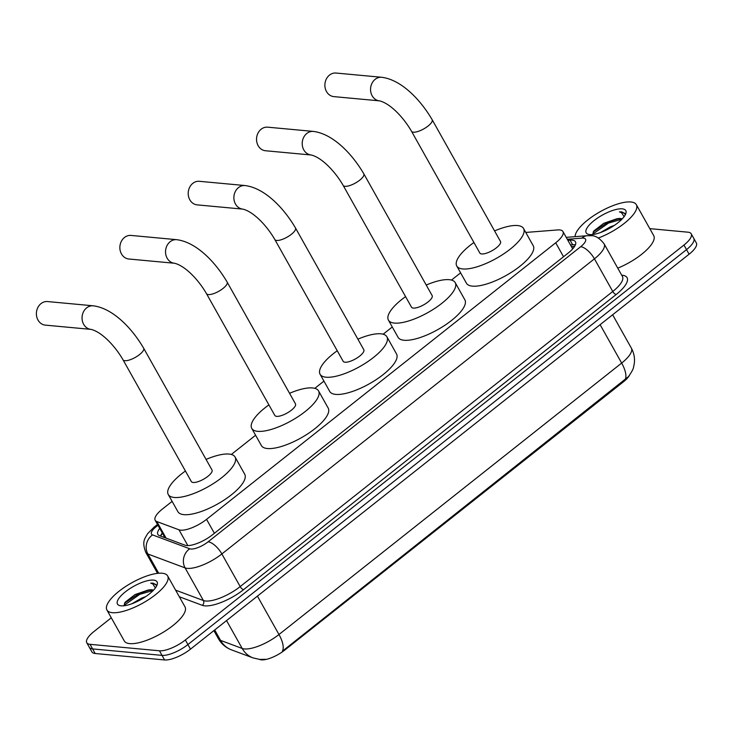 <?xml version="1.0" encoding="UTF-8"?>
<svg xmlns="http://www.w3.org/2000/svg" width="733" height="733" viewBox="0 0 733 733"><rect width="100%" height="100%" fill="white"/><g stroke="black" fill="none" stroke-linecap="round" stroke-linejoin="round"><path stroke-width="1.1" d="M172.108 501.363L162.433 509.032A20.89 6.936 -29.3 0 0 155.176 520.274A20.89 6.936 -29.3 0 0 156.78 521.53L178.98 529.812A20.89 6.936 -29.3 0 0 180.657 530.17A20.89 6.936 -29.3 0 0 206.559 519.349L555.706 242.797A20.89 6.936 -29.3 0 0 562.962 231.555A20.89 6.936 -29.3 0 0 557.556 229.942L525.763 232.443M629.409 375.443A18.801 6.249 150.7 0 1 623.417 381.838L284.716 650.116A18.801 6.249 150.7 0 1 261.397 659.856A18.801 6.249 150.7 0 1 259.894 659.535L259.509 659.388M460.608 272.85L451.482 280.079M392.274 326.982L383.139 334.211M323.931 381.114L314.805 388.343M255.597 435.237L231.326 454.46M214.705 629.968L220.551 640.385A24.372 22.127 110.5 0 0 231.417 649.832C225.791 647.679 221.458 643.968 218.416 638.718A27.854 9.254 -29.3 0 0 220.551 640.385L242.192 648.467A27.854 9.254 -29.3 0 0 244.428 648.943A27.854 9.254 -29.3 0 0 278.971 634.521A24.372 9.969 51.6 0 1 282.352 651.225L628.511 376.597C631.828 371.787 633.514 368.589 633.569 367.004L634.182 364.2C635.053 358.529 634.1 353.15 631.333 348.083L612.632 314.769M649.805 228.641L687.93 232.187A20.89 6.936 150.7 0 1 691.21 233.8L693.775 238.381A20.89 6.936 150.7 0 1 686.519 249.623L187.923 644.554A20.89 6.936 150.7 0 1 162.02 655.375L92.615 648.916A20.89 6.936 150.7 0 1 89.334 647.303A20.89 6.936 150.7 0 0 92.615 648.916L162.02 655.375A20.89 6.936 150.7 0 0 187.923 644.554L686.519 249.623A20.89 6.936 150.7 0 0 693.775 238.381L696.35 242.962A20.89 6.936 150.7 0 1 689.093 254.204L190.498 649.136A20.89 6.936 150.7 0 1 164.595 659.957L95.18 653.506A20.89 6.936 150.7 0 1 91.909 651.894L86.76 642.722A20.89 6.936 150.7 0 1 94.026 631.48L111.288 617.8M159.73 528.392A20.89 6.936 -29.3 0 0 157.87 534.403A20.89 6.936 -29.3 0 0 159.464 535.658L185 545.187A20.89 6.936 -29.3 0 0 186.677 545.544A20.89 6.936 -29.3 0 0 212.579 534.724L568.212 253.032A20.89 6.936 -29.3 0 0 575.469 241.789A20.89 6.936 -29.3 0 0 570.063 240.177L567.901 240.351M691.21 233.8A20.89 6.936 150.7 0 1 683.953 245.042L185.357 639.973A20.89 6.936 150.7 0 1 159.455 650.794L90.04 644.334A20.89 6.936 150.7 0 1 86.76 642.722M570.466 244.932L572.638 244.758A20.89 6.936 150.7 0 1 575.396 244.84M162.515 533.34L160.481 536.034A20.89 6.936 150.7 0 1 162.305 532.973M162.176 573.233A34.818 11.563 150.7 0 1 167.637 575.927A34.818 11.563 150.7 0 1 149.541 599.008A34.818 11.563 150.7 0 1 112.369 612.687A34.818 11.563 150.7 0 1 106.908 610.003A34.818 11.563 150.7 0 1 125.004 586.922A34.818 11.563 150.7 0 1 162.176 573.233M167.637 575.927L184.991 606.851A34.818 11.563 150.7 0 1 166.904 629.94A34.818 11.563 150.7 0 1 129.723 643.62A34.818 11.563 150.7 0 1 124.271 640.935L106.908 610.003M153.16 590.523L148.158 590.019L135.037 594.582L125.141 602.233L123.959 605.76M121.037 605.825A22.705 7.541 150.7 0 1 120.047 605.678A22.705 7.541 150.7 0 1 126.094 591.284A22.705 7.541 150.7 0 1 153.509 580.105A22.705 7.541 150.7 0 1 157.1 584.879A22.705 7.541 150.7 0 1 141.836 599.044A22.705 7.541 150.7 0 1 121.037 605.825M156.45 586.308L156.175 584.714L152.959 583.129L150.732 583.138L152.812 583.935L155.387 587.939M148.607 589.983A15.741 5.232 150.7 0 1 151.749 589.772A15.741 5.232 150.7 0 1 153.435 590.239M145.665 596.635L141.551 598.165L131.903 603.745M149.99 589.937L139.297 593.428L124.454 603.25M153.105 590.486L139.811 594.335L123.877 605.485M156.331 585.053L153.078 583.331L150.732 583.138M575.093 236.658A34.818 11.563 150.7 0 1 596.314 213.981A34.818 11.563 150.7 0 1 630.884 201.978A34.818 11.563 150.7 0 1 636.345 204.663A34.818 11.563 150.7 0 1 598.375 238.005M636.345 204.663L653.699 235.595A34.818 11.563 150.7 0 1 617.754 268.15M621.868 219.259L616.874 218.755L603.745 223.318L593.849 230.968L592.667 234.505M589.744 234.569A22.705 7.541 150.7 0 1 588.755 234.413A22.705 7.541 150.7 0 1 594.802 220.028A22.705 7.541 150.7 0 1 622.216 208.841A22.705 7.541 150.7 0 1 625.808 213.624A22.705 7.541 150.7 0 1 610.543 227.78A22.705 7.541 150.7 0 1 589.744 234.569M625.157 215.044L624.883 213.45L621.666 211.864L619.44 211.883L621.52 212.68L624.095 216.684M617.314 218.718A15.741 5.232 150.7 0 1 620.457 218.516A15.741 5.232 150.7 0 1 622.143 218.984M614.373 225.379L610.259 226.909L600.611 232.489M618.707 218.681L608.005 222.172L593.162 231.994M621.813 219.231L608.518 223.079L592.585 234.23M625.038 213.789L621.786 212.066L619.44 211.883M47.553 301.556A11.838 10.06 95.3 0 0 40.993 303.609A11.838 10.06 95.3 0 0 36.65 316.409A11.838 10.06 95.3 0 0 45.364 325.131L91.029 329.383A11.838 10.06 -84.7 0 1 82.316 320.66A11.838 10.06 -84.7 0 1 86.659 307.851A11.838 10.06 -84.7 0 1 93.219 305.808L47.553 301.556M91.029 329.383C101.612 331.884 114.989 345.839 123.007 359.793L191.34 481.563A11.838 3.931 -29.3 0 0 193.2 482.479A11.838 3.931 -29.3 0 0 205.836 477.824A11.838 3.931 -29.3 0 0 211.993 469.972L143.65 348.202C131.491 327.404 112.323 308.153 93.219 305.808M206.065 459.426A38.299 12.718 150.7 0 1 229.062 454.066A38.299 12.718 150.7 0 1 235.064 457.026A38.299 12.718 150.7 0 1 215.163 482.415A38.299 12.718 150.7 0 1 174.271 497.469A38.299 12.718 150.7 0 1 168.269 494.509A38.299 12.718 150.7 0 1 185.422 471.007M235.064 457.026L244.712 474.214A38.299 12.718 150.7 0 1 224.802 499.604A38.299 12.718 150.7 0 1 183.91 514.648A38.299 12.718 150.7 0 1 177.908 511.698L168.269 494.509M131.033 235.43A11.838 10.06 95.3 0 0 124.473 237.483A11.838 10.06 95.3 0 0 120.13 250.283A11.838 10.06 95.3 0 0 128.843 259.006L174.509 263.257A11.838 10.06 -84.7 0 1 165.795 254.534A11.838 10.06 -84.7 0 1 170.138 241.734A11.838 10.06 -84.7 0 1 176.699 239.682L131.033 235.43M174.509 263.257C185.101 265.767 198.469 279.713 206.486 293.667L274.82 415.437A11.838 3.931 -29.3 0 0 276.68 416.353A11.838 3.931 -29.3 0 0 289.315 411.699A11.838 3.931 -29.3 0 0 295.472 403.856L227.138 282.077C214.971 261.278 195.803 242.027 176.699 239.682M289.553 393.3A38.299 12.718 150.7 0 1 312.542 387.949A38.299 12.718 150.7 0 1 318.543 390.9A38.299 12.718 150.7 0 1 298.643 416.289A38.299 12.718 150.7 0 1 257.75 431.343A38.299 12.718 150.7 0 1 251.749 428.384A38.299 12.718 150.7 0 1 268.901 404.891M318.543 390.9L328.192 408.089A38.299 12.718 150.7 0 1 308.291 433.478A38.299 12.718 150.7 0 1 267.398 448.532A38.299 12.718 150.7 0 1 261.388 445.572L251.749 428.384M199.376 181.308A11.838 10.06 95.3 0 0 192.816 183.351A11.838 10.06 95.3 0 0 188.473 196.151A11.838 10.06 95.3 0 0 197.177 204.874L242.852 209.125A11.838 10.06 -84.7 0 1 234.139 200.402A11.838 10.06 -84.7 0 1 238.482 187.602A11.838 10.06 -84.7 0 1 245.042 185.55L199.376 181.308M242.852 209.125C253.435 211.635 266.812 225.581 274.829 239.535L343.163 361.305A11.838 3.931 -29.3 0 0 345.014 362.221A11.838 3.931 -29.3 0 0 357.658 357.567A11.838 3.931 -29.3 0 0 363.806 349.723L295.472 227.945C283.314 207.155 264.146 187.895 245.042 185.55M357.887 339.168A38.299 12.718 150.7 0 1 380.885 333.817A38.299 12.718 150.7 0 1 386.887 336.768A38.299 12.718 150.7 0 1 366.986 362.166A38.299 12.718 150.7 0 1 326.093 377.211A38.299 12.718 150.7 0 1 320.083 374.261A38.299 12.718 150.7 0 1 337.244 350.759M386.887 336.768L396.526 353.957A38.299 12.718 150.7 0 1 376.625 379.346A38.299 12.718 150.7 0 1 335.732 394.4A38.299 12.718 150.7 0 1 329.731 391.44L320.083 374.261M267.71 127.176A11.838 10.06 95.3 0 0 261.15 129.219A11.838 10.06 95.3 0 0 256.807 142.028A11.838 10.06 95.3 0 0 265.52 150.751L311.186 154.993A11.838 10.06 -84.7 0 1 302.472 146.27A11.838 10.06 -84.7 0 1 306.815 133.47A11.838 10.06 -84.7 0 1 313.376 131.418L267.71 127.176M311.186 154.993C321.778 157.503 335.146 171.449 343.163 185.403L411.497 307.173A11.838 3.931 -29.3 0 0 413.357 308.089A11.838 3.931 -29.3 0 0 425.992 303.435A11.838 3.931 -29.3 0 0 432.149 295.591L363.815 173.822C351.648 153.023 332.48 133.763 313.376 131.418M426.23 285.036A38.299 12.718 150.7 0 1 449.219 279.685A38.299 12.718 150.7 0 1 455.22 282.645A38.299 12.718 150.7 0 1 435.32 308.034A38.299 12.718 150.7 0 1 394.427 323.088A38.299 12.718 150.7 0 1 388.426 320.129A38.299 12.718 150.7 0 1 405.578 296.627M455.22 282.645L464.869 299.824A38.299 12.718 150.7 0 1 444.968 325.214A38.299 12.718 150.7 0 1 404.075 340.268A38.299 12.718 150.7 0 1 398.065 337.308L388.426 320.129M336.053 73.043A11.838 10.06 95.3 0 0 329.493 75.096A11.838 10.06 95.3 0 0 325.15 87.896A11.838 10.06 95.3 0 0 333.863 96.619L379.529 100.861A11.838 10.06 -84.7 0 1 370.816 92.138A11.838 10.06 -84.7 0 1 375.159 79.338A11.838 10.06 -84.7 0 1 381.719 77.286L336.053 73.043M379.529 100.861C390.112 103.371 403.489 117.317 411.506 131.271L479.84 253.05A11.838 3.931 -29.3 0 0 481.691 253.957A11.838 3.931 -29.3 0 0 494.335 249.312A11.838 3.931 -29.3 0 0 500.483 241.459L432.149 119.69C419.991 98.891 400.823 79.631 381.719 77.286M494.564 230.913A38.299 12.718 150.7 0 1 517.562 225.553A38.299 12.718 150.7 0 1 523.564 228.513A38.299 12.718 150.7 0 1 503.663 253.902A38.299 12.718 150.7 0 1 462.77 268.956A38.299 12.718 150.7 0 1 456.76 265.997A38.299 12.718 150.7 0 1 473.921 242.495M523.564 228.513L533.203 245.692A38.299 12.718 150.7 0 1 513.302 271.082A38.299 12.718 150.7 0 1 472.409 286.136A38.299 12.718 150.7 0 1 466.408 283.176L456.76 265.997M187.831 545.581L178.98 529.812M623.417 381.838L623.105 381.27M284.716 650.116L284.395 649.557M164.183 536.318A20.89 18.966 110.5 0 0 163.505 537.17M214.384 533.294L206.559 519.349M166.098 538.132L156.78 521.53M563.53 256.742L555.706 242.797M265.428 659.297L259.601 659.398L253.059 657.904A24.372 22.127 110.5 0 1 242.192 648.467L226.552 620.585M625.038 379.786A24.372 9.969 -128.4 0 0 621.657 363.073A27.854 9.254 -29.3 0 0 631.333 348.083M257.42 596.131L278.971 634.521L621.657 363.073L600.116 324.692M689.093 254.204L683.953 245.042M190.498 649.136L185.357 639.973M164.595 659.957L159.455 650.794M95.18 653.506L90.04 644.334M157.98 525.268L156.321 526.578A13.927 4.627 -29.3 0 0 152.556 534.907L189.737 548.779A13.927 4.627 -29.3 0 0 190.855 549.017A13.927 4.627 -29.3 0 0 208.126 541.806L580.701 246.691A13.927 4.627 -29.3 0 0 583.358 238.124A13.927 4.627 -29.3 0 0 581.938 238.124L567.296 239.279M580.701 246.691A13.927 5.699 -128.4 0 1 594.436 258.831L221.861 553.946A27.854 9.254 150.7 0 1 187.327 568.368A27.854 9.254 150.7 0 1 185.092 567.892L203.407 600.538A27.854 9.254 -29.3 0 0 205.643 601.014A27.854 9.254 -29.3 0 0 240.186 586.592L612.761 291.477A27.854 9.254 -29.3 0 0 622.436 276.488L604.111 243.842A27.854 9.254 150.7 0 1 594.436 258.831L612.761 291.477A3.482 1.42 51.6 0 0 616.187 294.51L243.613 589.625A3.482 1.42 51.6 0 1 240.186 586.592L221.861 553.946A13.927 5.699 -128.4 0 0 208.126 541.806M604.111 243.842C599.631 238.133 595.278 235.421 591.073 235.714L587.27 235.696A13.927 10.665 85.5 0 0 581.938 238.124M243.613 589.625A31.336 10.409 150.7 0 1 204.764 605.852A31.336 10.409 150.7 0 1 202.244 605.311L179.328 596.763M621.703 275.196A31.336 10.409 150.7 0 1 616.187 294.51M189.737 548.779A13.927 12.644 110.5 0 0 185.092 567.892L147.901 554.02L158.685 573.233M152.556 534.907A13.927 12.644 110.5 0 0 147.901 554.02A27.854 9.254 150.7 0 1 145.766 552.343L157.558 573.343M175.636 590.175L203.407 600.538A3.482 3.161 -69.5 0 1 202.244 605.311M156.321 526.578A13.927 5.699 -128.4 0 0 154.104 527.109L147.645 533.661C144.942 538.636 141.588 541.183 145.766 552.343M571.401 246.581L574.635 246.334M572.638 244.758L570.063 240.177M123.007 359.793A11.838 3.931 -29.3 0 0 124.867 360.7A11.838 3.931 -29.3 0 0 139.545 354.57A11.838 3.931 -29.3 0 0 143.65 348.202M206.486 293.667A11.838 3.931 -29.3 0 0 208.346 294.584A11.838 3.931 -29.3 0 0 223.024 288.454A11.838 3.931 -29.3 0 0 227.138 282.077M274.829 239.535A11.838 3.931 -29.3 0 0 276.68 240.451A11.838 3.931 -29.3 0 0 291.358 234.322A11.838 3.931 -29.3 0 0 295.472 227.945M343.163 185.403A11.838 3.931 -29.3 0 0 345.023 186.319A11.838 3.931 -29.3 0 0 359.701 180.19A11.838 3.931 -29.3 0 0 363.815 173.822M411.506 131.271A11.838 3.931 -29.3 0 0 413.357 132.187A11.838 3.931 -29.3 0 0 428.035 126.058A11.838 3.931 -29.3 0 0 432.149 119.69M573.49 247.946L572.216 248.047M164.962 537.71L155.176 520.274M572.693 248.89L562.962 231.555M253.059 657.904L231.417 649.832M218.416 638.718L213.88 630.618M157.503 524.425L154.104 527.109M587.27 235.696L566.215 237.355"/></g></svg>
